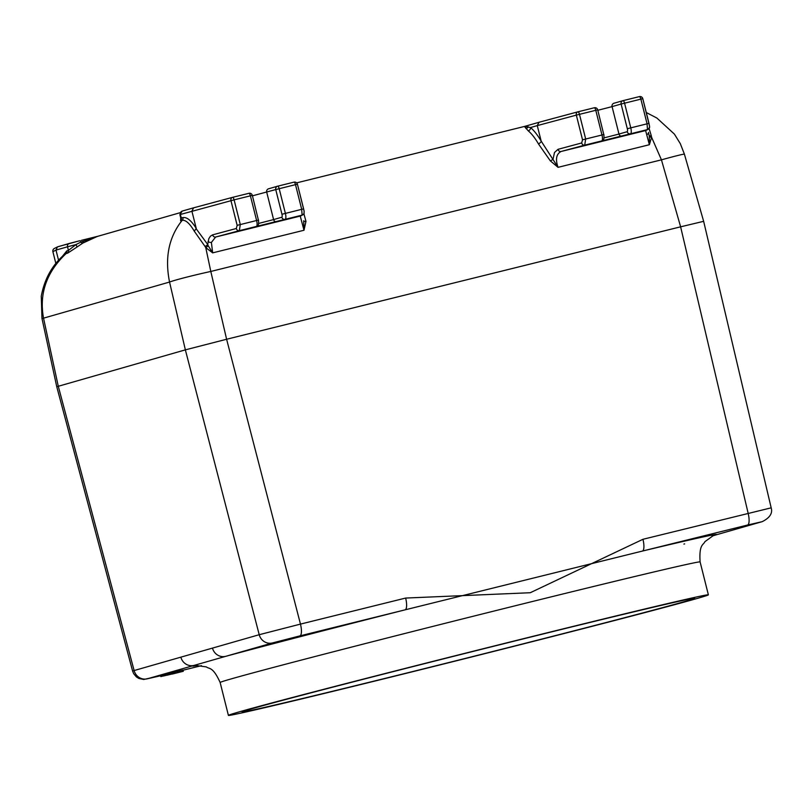<?xml version="1.0" encoding="UTF-8"?>
<svg xmlns="http://www.w3.org/2000/svg" width="812" height="812" viewBox="0 0 812 812"><rect width="100%" height="100%" fill="white"/><g stroke="black" fill="none" stroke-linecap="round" stroke-linejoin="round"><path stroke-width="1.22" d="M684.242 601.662A233.288 2.446 -14.1 0 1 434.359 666.155A233.288 2.446 -14.1 0 1 242.128 711.951A233.288 2.446 -14.1 0 1 467.793 652.746A233.288 2.446 -14.1 0 1 694.646 598.282A233.288 2.446 -14.1 0 1 684.242 601.662M303.729 220.823A2.832 1.208 164.7 0 0 305.972 221.361L303.901 213.759M304.175 213.079A2.832 2.822 -117.1 0 1 302.724 214.886L300.836 215.85A2.832 2.822 -117.1 0 1 300.237 216.083L303.992 230.253L303.708 220.773M180.751 218.753L180.579 220.773L182.203 220.306C185.725 219.839 189.764 223.493 194.342 231.278L196.23 228.375C191.246 220.488 186.811 216.895 182.923 217.606A2.832 2.7 -106 0 1 182.203 220.306C168.845 237.023 164.633 257.607 169.556 282.048A33.931 1.472 -13.1 0 1 210.805 271.452L205.761 247.65L212.673 252.867L303.992 230.253L305.972 221.361M649.103 135.299A2.832 1.218 164.7 0 0 651.305 135.848L651.579 137.238A2.832 1.259 -4.7 0 1 649.316 136.416L649.367 144.719L651.579 137.238L661.445 159.842L680.629 226.822L703.649 221.321L684.414 154.189A33.931 0.934 164 0 0 661.445 159.842L210.805 271.452L226.609 339.254L680.618 226.822L748.136 513.235A11.307 3.421 76.1 0 1 747.568 525.029L761.92 521.73A11.307 10.779 74 0 0 762.275 521.629A11.307 10.779 74 0 0 762.326 521.619M550.313 160.847L558.047 167.333L541.168 141.115A70.695 21.376 -103.9 0 0 530.53 127.545A2.832 2.487 -50.1 0 1 528.226 130.813A67.873 20.523 76.1 0 1 538.63 144.171L550.313 160.847A2.832 1.025 151.9 0 0 553.104 158.949L554.484 152.514L558.017 149.317A2.832 2.385 75 0 0 561.021 151.499L584.701 145.135L585.675 139.004L579.474 114.319A2.832 0.853 -103.9 0 0 577.971 111.812L577.971 111.812A2.832 0.853 -103.9 0 0 577.961 111.812A2.832 2.385 75 0 0 577.911 111.823L577.911 111.823A2.832 2.385 75 0 0 576.337 115.121L597.703 109.833A2.832 2.832 0 0 0 594.272 107.773A2.832 0.853 76.1 0 1 594.272 107.773L594.272 107.773A2.832 0.853 76.1 0 1 595.775 110.28L601.976 134.965A5.654 1.705 76.1 0 1 601.712 140.923L630.488 133.797A5.654 1.705 -103.9 0 0 630.762 127.839L624.56 103.154A2.832 0.853 -103.9 0 0 623.058 100.647L623.058 100.647A2.832 0.853 -103.9 0 0 623.048 100.647A2.832 2.7 74 0 0 622.956 100.668L622.956 100.668A2.832 2.7 74 0 0 621.119 104.037L642.789 98.658A2.832 2.822 62.9 0 0 639.379 96.608M524.511 126.439L539.006 122.277L537.27 125.616L530.53 127.545L524.41 126.459L528.226 130.813M182.923 217.606L180.7 217.86L180.67 219.078L181.32 218.184M194.342 231.278L204.979 246.381A2.832 1.035 151.7 0 0 207.73 244.493L196.271 228.903M180.579 220.773A2.832 2.7 -106 0 0 181.289 218.063L180.386 214.449A2.832 2.7 -106 0 1 182.223 211.079L179.878 214.612L234.1 199.853A2.832 0.853 -103.9 0 0 232.597 197.346A2.832 2.385 75 0 0 230.963 200.655L237.155 225.34L236.322 228.487L212.642 234.851A2.832 2.385 75 0 0 215.647 237.033L211.394 242.433L212.673 252.867L208.156 245.681A2.832 0.792 -36.8 0 1 205.761 247.65L204.979 246.381M208.156 245.681L207.73 244.493L208.806 238.698L210.45 236.16L212.642 234.851M193.55 207.842L182.314 211.059A2.832 2.7 -106 0 0 182.223 211.079L193.632 207.811L191.896 211.15L196.23 228.375M297.405 184.192A2.832 2.822 62.9 0 0 294.005 182.142A2.832 0.853 76.1 0 1 293.995 182.142L293.995 182.142A2.832 0.853 76.1 0 1 295.497 184.649L297.415 184.192L303.617 208.877L301.688 209.334L302.125 215.119L300.237 216.083L215.647 237.033L239.327 230.669L240.301 224.538L234.1 199.853L252.329 195.367A2.832 2.832 0 0 0 248.898 193.307A2.832 0.853 76.1 0 1 248.898 193.307L248.898 193.307A2.832 0.853 76.1 0 1 250.4 195.814L256.602 220.499A5.654 1.705 76.1 0 1 256.338 226.457L285.113 219.331A5.654 1.705 -103.9 0 0 285.388 213.373L279.186 188.688A2.832 0.853 -103.9 0 0 277.684 186.181L277.684 186.181A2.832 0.853 -103.9 0 0 277.674 186.181A2.832 2.7 74 0 0 277.582 186.202L277.582 186.202A2.832 2.7 74 0 0 275.745 189.572L295.497 184.649L301.688 209.334L281.947 214.256A2.832 0.853 76.1 0 1 281.815 217.23A2.832 2.7 74 0 0 285.113 219.331L302.125 215.119A2.832 2.822 -117.1 0 0 302.714 214.896A2.832 2.822 -117.1 0 1 302.714 214.896L303.992 213.586L304.145 211.201L297.415 184.192A2.832 2.832 0 0 0 293.995 182.142L277.694 186.181A2.832 2.832 0 0 0 277.582 186.202L268.539 188.8A2.832 2.7 -106 0 1 268.63 188.77L277.491 186.232M232.597 197.346L248.898 193.307L232.597 197.346A2.832 0.853 -103.9 0 0 232.587 197.346A2.832 2.832 0 0 0 232.536 197.357L193.723 207.791L232.496 197.367M236.322 228.487A2.832 2.385 75 0 0 239.327 230.669L256.338 226.457A2.832 2.7 -106 0 0 256.43 226.426C258.135 227.187 258.825 225.056 258.52 220.042L237.155 225.34M538.63 144.171L541.208 141.694M558.047 167.333C555.286 159.355 556.281 154.077 561.021 151.499L645.611 130.549A2.832 2.822 62.9 0 0 646.21 130.326L648.098 129.352A2.832 2.822 -117.1 0 1 648.088 129.362A2.832 2.822 -117.1 0 1 647.499 129.585L645.611 130.549L649.367 144.719L558.047 167.333M651.305 135.848L649.092 128.509M648.504 132.569L649.316 136.416M539.006 122.277L577.87 111.843M581.697 142.953A2.832 2.385 75 0 0 584.701 145.135L601.712 140.923A2.832 2.7 -106 0 0 601.804 140.902C603.509 141.653 604.199 139.532 603.895 134.508L582.529 139.806L581.697 142.953L558.017 149.317M649.549 126.154L642.789 98.668A2.832 2.832 0 0 0 639.369 96.608A2.832 0.853 76.1 0 1 639.369 96.608L639.369 96.608A2.832 0.853 76.1 0 1 640.871 99.115L647.062 123.8L647.499 129.585L630.488 133.797A2.832 2.7 74 0 1 627.189 131.696L618.967 134.051A2.832 2.7 74 0 0 622.266 136.152M649.549 127.545A2.832 2.822 -117.1 0 1 648.098 129.352L649.63 127.139L648.991 123.343L627.321 128.722A2.832 0.853 76.1 0 1 627.189 131.696M67.711 253.121L77.12 246.95L75.963 244.585L68.421 250.411A2.832 2.7 -106 0 1 67.711 253.121L66.087 253.577A2.832 2.7 -106 0 0 66.797 250.878L62.23 256.562M41.97 318.436L41.27 296.177C44.498 279.013 52.161 265.189 64.26 254.674L66.087 253.577C46.548 272.071 39.037 293.599 43.533 318.162L169.556 282.048L185.359 349.86L226.609 339.254L300.47 624.103L259.211 634.71A11.307 10.779 74 0 0 272.396 642.962L299.902 635.887A11.307 3.421 -103.9 0 0 300.47 624.103L405.645 598.058A11.307 3.421 -103.9 0 1 405.087 609.842L642.383 551.074A11.307 3.421 -103.9 0 0 642.952 539.29L530.246 592.73L405.645 598.058M98.039 236.231L80.895 242.098A2.832 1.198 -122.8 0 0 82.773 243.123L97.288 236.444L180.061 212.724M52.892 251.679A2.832 2.822 -117.1 0 1 54.343 248.482A2.832 2.832 0 0 0 52.892 251.69L55.866 263.524L52.892 251.679L55.998 250.096L67.518 246.797A2.832 2.7 -106 0 1 69.446 243.407L79.759 240.748A2.832 0.853 -103.9 0 0 79.759 240.748L79.779 240.748A2.832 0.853 -103.9 0 1 80.895 242.098L75.963 244.585L67.518 246.797L68.421 250.411L66.797 250.878M77.12 246.95L82.773 243.123M54.343 248.482L57.439 246.899L55.998 250.096L58.576 260.347M57.439 246.899L69.264 243.458M582.529 139.806L576.337 115.121L537.27 125.616L541.168 141.115M56.749 386.705L41.97 318.426L43.533 318.162L58.281 386.279L56.749 386.705L132.61 671.077L133.675 673.676L136.365 676.903L138.903 678.477L143.714 679.471L160.624 675.767L147.307 678.802A11.307 10.779 -106 0 1 134.122 670.55L132.61 671.077M185.359 349.86L259.211 634.71L134.122 670.55L58.281 386.279L185.359 349.86M147.307 678.802L225.655 656.35A11.307 10.779 -106 0 1 212.47 648.098M703.649 221.321L771.177 507.835L642.952 539.29M761.92 521.73L715.179 535.118A11.307 10.779 74 0 0 715.534 535.027L762.275 521.629C769.857 517.792 772.821 513.184 771.177 507.835M197.072 665.475A270.061 2.832 165.9 0 1 194.048 665.414A11.307 10.779 -106 0 1 180.853 657.162M747.568 525.029L642.383 551.074A270.061 2.832 165.9 0 1 715.179 535.118L712.875 535.839M683.917 544.081L684.648 543.878M177.483 671.321L179.899 670.722L180.203 671.95L172.286 674.051L183.248 671.291L167.049 675.219L180.203 671.95M175.057 671.869L177.463 671.27L177.777 672.498M160.999 675.279L172.032 672.488L172.337 673.716L161.212 676.487L172.327 673.737M172.073 672.519L174.986 671.839L174.783 673.168L163.547 676L175.29 673.067M179.787 670.783L182.984 670.032L183.289 671.26L182.994 670.032M239.449 711.809A247.437 2.588 165.9 0 0 228.405 715.392A247.437 2.588 165.9 0 0 469.021 657.629A247.437 2.588 165.9 0 0 708.379 594.841A247.437 2.588 165.9 0 0 504.485 643.408A247.437 2.588 165.9 0 0 239.449 711.809M173.413 672.174L173.727 673.402M160.908 675.259L161.304 676.508M176.915 671.392L177.229 672.62M179.35 670.844L179.665 672.072M211.394 242.433A2.832 1.522 -169.6 0 1 208.014 241.448M252.441 195.834L275.745 189.572L281.947 214.256M281.815 217.23L273.593 219.585A2.832 2.7 74 0 0 276.892 221.686M268.457 188.82L268.539 188.8A2.832 2.7 -106 0 0 266.701 192.16L273.593 219.585L258.805 223.391M258.399 220.082L252.329 195.367M304.175 211.688L303.607 208.877M525.973 128.55A2.832 2.71 139.5 0 0 528.135 126.723M649.092 135.249L648.453 132.366A2.832 1.807 168.1 0 1 648.483 132.468A2.832 1.807 168.1 0 1 646.788 134.609M538.924 122.307L530.033 124.855M577.971 111.812L594.272 107.773L577.982 111.812A2.832 2.832 0 0 0 577.911 111.823L539.046 122.267M597.815 110.3L612.075 106.626A2.832 2.7 -106 0 1 614.004 103.236L622.865 100.698M613.831 103.286L622.956 100.668A2.832 2.832 0 0 1 623.058 100.647L639.369 96.608L623.068 100.647M604.179 137.857L618.967 134.051L612.075 106.626L621.119 104.037L627.321 128.722M603.773 134.548L597.703 109.833M529.86 124.906L524.623 126.408M81.322 240.362L98.161 236.19L81.332 240.362M82.347 241.479A2.832 1.269 -121.4 0 0 84.062 242.311M201.477 665.647L183.045 670.215L201.477 665.647M299.902 635.887L405.087 609.842A270.061 2.832 165.9 0 0 225.655 656.35L272.396 642.962M196.362 665.546L206.37 666.916C209.222 669.301 212.714 666.104 220.143 682.486A247.437 2.588 -14.1 0 1 231.187 678.903A247.437 2.588 -14.1 0 1 496.213 610.502A247.437 2.588 -14.1 0 1 700.106 561.924C698.909 543.989 703.496 545.156 704.877 541.706L713.058 535.768M182.527 670.133L182.832 671.362M164.339 674.366L164.643 675.594M168.744 673.26L169.048 674.488M171.555 672.58L171.86 673.808M524.41 126.459L296.654 182.862M179.878 214.612L180.7 217.86M256.43 226.426L247.822 228.893M277.684 186.181L293.995 182.142M684.425 154.189L680.304 143.643L674.396 134.102L656.918 118.065L646.261 112.513M601.804 140.902L593.196 143.359M642.789 98.658L648.991 123.343M79.769 240.748L57.946 246.696M712.134 536.072L715.534 535.027M708.379 594.841L700.106 561.924M228.405 715.392L220.143 682.486M175.351 673.046L175.047 671.818M160.837 676.599L160.522 675.371M172.377 673.716L172.063 672.478"/></g></svg>
